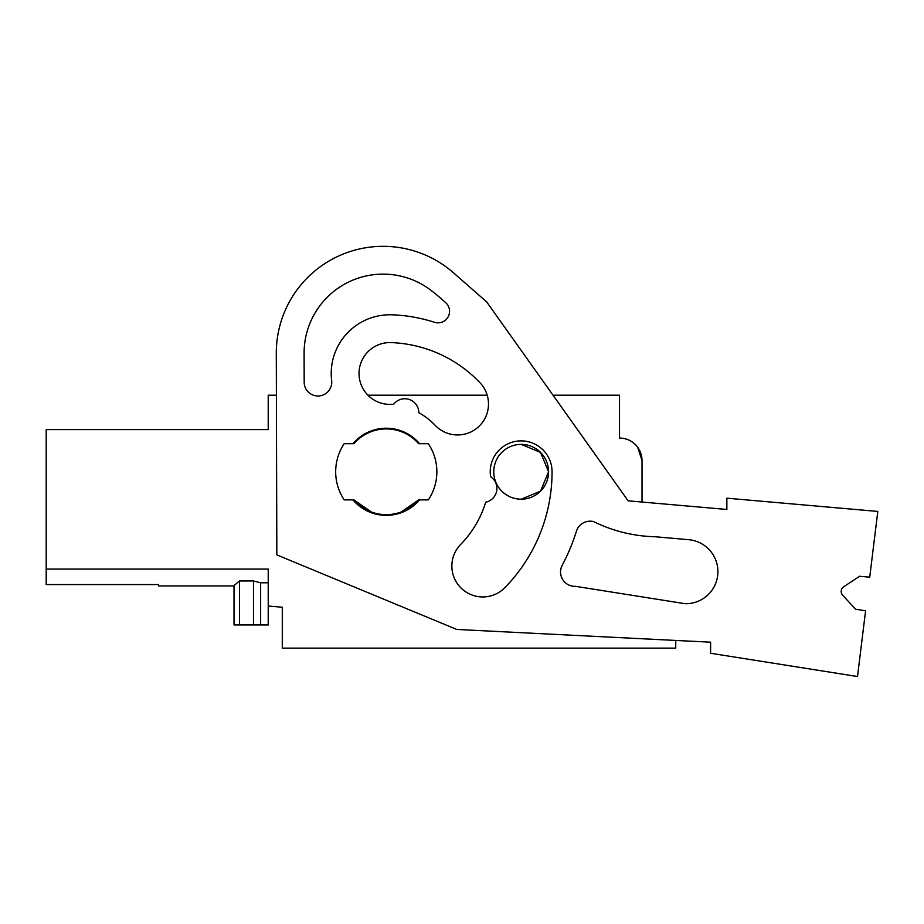 <?xml version="1.0" encoding="UTF-8"?>
<svg xmlns="http://www.w3.org/2000/svg" width="924" height="924" viewBox="0 0 924 924"><rect width="100%" height="100%" fill="white"/><g stroke="black" fill="none" stroke-linecap="round" stroke-linejoin="round"><path stroke-width="1.39" d="M46.2 584.569L158.616 584.569L158.616 585.943L158.616 584.569L158.616 585.943L158.616 584.569L158.616 585.943L158.616 584.569L158.616 585.943L158.616 584.569L158.616 585.943L158.616 584.569L158.616 585.943L158.616 584.569L158.616 585.943L158.616 584.569L158.616 585.943L158.616 584.569L158.616 585.943L158.616 584.569L158.616 585.943L158.616 584.569L158.616 585.943L158.616 584.569L158.616 585.943L158.616 584.569L158.616 585.943L158.616 584.569L158.616 585.943L158.616 584.569L46.2 584.569L46.2 569.08L268.226 569.08L268.226 606.017L282.282 607.241L282.282 648.14L675.744 648.14L675.744 640.436M158.616 569.08L46.2 569.08L46.2 429.591L268.226 429.591L268.226 395.195L276.403 395.195L276.288 353.407A106.803 106.803 0 0 1 453.522 272.834L486.717 301.952L628.124 500.82L726.853 509.471L726.853 498.186L877.8 511.434L869.727 577.165L859.632 576.276L843.739 586.728L859.632 576.276M367.925 395.195L487.202 395.195A30.919 30.919 0 0 0 479.983 382.732A30.919 30.919 0 0 1 478.875 426.449A30.919 30.919 0 0 1 435.158 425.329A67.452 67.452 0 0 0 418.849 412.728A14.056 14.056 0 0 0 393.693 404.181A30.919 30.919 0 0 1 359.055 374.798A30.919 30.919 0 0 1 391.106 342.596A129.279 129.279 0 0 1 479.983 382.732A129.279 129.279 0 0 0 391.106 342.596M553.014 395.195L619.53 395.195L619.53 438.057A22.488 22.488 0 0 1 642.018 460.533L637.629 447.193M642.018 460.533L642.018 502.044L726.853 509.471M521.171 444.386L540.54 452.425L548.567 471.794L540.54 491.164L521.171 499.191A27.397 27.397 0 0 1 493.762 471.794A27.397 27.397 0 0 1 521.171 444.386A27.397 27.397 0 0 1 548.567 471.794A27.397 27.397 0 0 1 521.171 499.191M371.367 511.977L353.892 499.896A42.862 42.862 0 0 0 418.63 499.896L401.166 511.977M253.488 580.965L253.488 624.947L234.015 624.947L234.015 585.55L239.455 580.965L253.488 580.965L260.637 582.79L268.226 582.79M253.488 624.947L260.637 624.947L260.637 582.79M260.637 624.947L268.226 624.947L268.226 606.017M353.904 499.896L344.202 499.896A50.589 50.589 0 0 1 344.202 443.682L353.904 443.682A42.862 42.862 0 0 1 418.63 443.682L428.332 443.682A50.589 50.589 0 0 1 428.332 499.896L418.63 499.896M239.455 624.947L239.455 580.965M855.589 609.216L842.688 595.229A5.625 5.625 0 0 1 843.739 586.728A5.625 5.625 0 0 0 842.688 595.229L855.589 609.216L865.592 610.799L857.507 676.53L710.602 653.268L710.602 642.192L456.768 629.452L276.83 554.885L276.288 353.407M352.98 443.682A43.567 43.567 0 0 1 419.554 443.682M419.554 499.896A43.567 43.567 0 0 1 352.98 499.896M485.701 502.217A103.985 103.985 0 0 1 460.037 545.079A30.919 30.919 0 0 0 461.492 588.461A30.919 30.919 0 0 0 504.885 587.629A165.8 165.8 0 0 0 552.067 471.794A30.919 30.919 0 0 0 518.664 440.979A30.919 30.919 0 0 0 490.632 476.749A14.056 14.056 0 0 1 485.701 502.217M331.647 380.561A13.779 13.779 0 0 1 318.815 395.969A13.779 13.779 0 0 1 304.181 382.247L304.1 353.326A78.967 78.967 0 0 1 432.051 291.152A249.353 249.353 0 0 1 445.772 302.76A11.538 11.538 0 0 1 434.488 322.291A157.161 157.161 0 0 0 392.146 314.807A58.697 58.697 0 0 0 331.658 380.549M576.426 531.231A14.357 14.357 0 0 1 593.624 521.61A146.466 146.466 0 0 0 655.058 536.74L688.634 539.685A32.074 32.074 0 0 1 717.856 573.388A32.074 32.074 0 0 1 685.134 603.707L575.548 586.336A14.357 14.357 0 0 1 562.208 565.269A196.489 196.489 0 0 0 576.414 531.231M234.015 585.943L158.616 585.943"/></g></svg>
